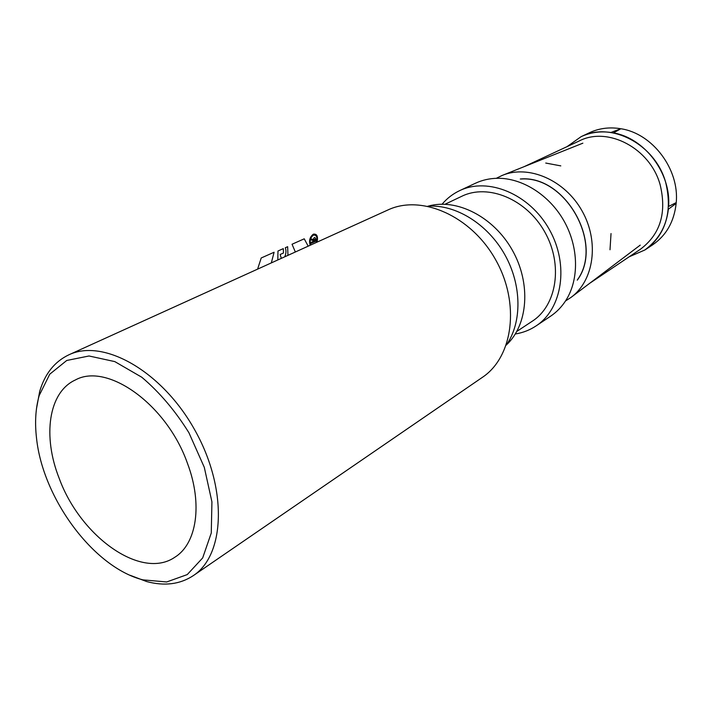 <?xml version="1.0" encoding="UTF-8"?>
<svg xmlns="http://www.w3.org/2000/svg" width="712" height="712" viewBox="0 0 712 712"><rect width="100%" height="100%" fill="white"/><g stroke="black" fill="none" stroke-linecap="round" stroke-linejoin="round"><path stroke-width="1.07" d="M36.437 408.991L39.667 391.511C44.838 373.853 54.575 361.625 68.859 354.816L388.004 209.933C421.406 194.18 471.166 215.87 495.605 259.711C520.401 303.357 513.094 357.104 482.264 377.431L193.175 575.723C179.922 584.365 164.401 586.305 146.61 581.544L130.225 575.323M68.859 354.816C103.311 338.218 161.757 370.872 194.563 429.612C227.742 488.138 225.286 554.959 193.175 575.723M589.812 283.216L640.248 249.369C660.282 234.435 666.913 212.888 660.149 184.755C650.154 148.185 607.763 126.104 579.239 140.949L524.068 166.688M628.999 256.854L644.796 250.019C665.764 234.399 672.724 211.882 665.693 182.468C655.263 144.207 610.878 121.174 581.037 136.722M676.16 203.401L668.381 209.186C666.165 227.155 658.333 240.763 644.867 250.001L652.637 244.839C666.29 235.45 674.131 221.646 676.16 203.401L676.213 202.6L668.595 206.462C671.291 173.381 644.698 138.128 613.504 132.913L620.837 128.747L610.941 132.476C600.252 130.99 590.301 132.396 581.09 136.677L589.518 132.699C598.961 128.311 609.143 126.959 620.081 128.623M577.663 279.469C603.553 243.353 565.462 175.668 521.131 179.024M577.272 280.163C604.319 244.002 565.257 174.645 520.294 178.997C565.257 174.645 604.319 244.002 577.272 280.163M565.515 300.962L570.926 297.474C593.95 280.786 599.584 241.768 582.042 210.894C564.758 179.887 528.464 164.428 502.236 175.41L496.308 178.303L502.236 175.41C528.464 164.428 564.758 179.887 582.042 210.894C599.584 241.768 593.95 280.786 570.926 297.474L565.515 300.962M461.874 196.236C488.103 183.376 526.488 199.129 544.751 231.943C563.317 264.579 556.855 305.537 532.229 321.245C556.855 305.537 563.317 264.579 544.751 231.943C526.488 199.129 488.103 183.376 461.874 196.236L445.08 204.228L461.874 196.236M515.328 333.973L516.058 333.857C523.258 332.611 529.888 329.994 535.949 325.998C562.409 308.919 569.342 264.686 549.272 229.398C529.523 193.931 488.103 176.879 459.747 190.594C452.903 193.824 447.02 198.354 442.099 204.193M535.949 325.998L550.465 316.288C556.597 312.185 561.75 306.872 565.915 300.339C579.239 279.38 578.776 247.197 564.055 221.058C549.352 194.91 522.065 177.795 497.225 178.285C489.473 178.445 482.255 180.083 475.563 183.189L459.747 190.594M427.903 206.186C455.493 204.246 487.444 223.826 504.674 254.433C521.958 285.005 522.207 322.483 506.277 345.098C522.207 322.483 521.958 285.005 504.674 254.433C487.444 223.826 455.493 204.246 427.903 206.186M428.099 206.177C456.383 197.945 493.523 216.626 512.302 250.126C531.277 283.527 528.064 324.975 506.392 344.928C528.064 324.975 531.277 283.527 512.302 250.126C493.523 216.626 456.383 197.945 428.099 206.177M187.47 463.378C202.893 504.167 196.735 543.657 175.019 557.113C141.501 580.538 80.438 536.634 59.23 478.446C42.435 436.278 48.389 392.25 75.339 379.986C107.316 362.194 166.884 404.514 187.47 463.378M36.517 438.085C34.701 422.412 35.591 408.234 39.187 395.56L49.751 374.192L66.741 360.468L89.018 355.982L114.801 361.607L141.795 377.244C159.595 392.33 175.312 410.842 188.938 432.771L204.291 467.321L211.927 501.862L211.268 533.021L202.671 557.932L187.247 574.593L166.67 581.962L142.898 579.862C93.61 567.366 42.747 498.534 36.517 438.085M644.867 250.001L628.954 256.89M620.837 128.747C652.477 133.411 679.542 169.242 676.222 202.6M566.823 146.797L581.09 136.677M560.798 165.887L545.739 163.048M610.006 249.761L611.029 233.554M313.867 241.137L313.832 239.713L315.078 239.152L315.113 240.576L313.867 241.137M281.338 258.358L280.145 254.513L283.465 253.018L283.305 248.63L277.974 251.007L277.805 259.96M311.358 242.276L311.384 243.228L315.763 241.243L315.701 238.867C314.989 236.865 314.17 237.087 313.227 239.526L311.26 238.938L311.295 240.006L313.218 240.585L313.236 241.421L311.358 242.276M308.18 246.174L304.229 238.814L292.045 244.243L295.347 252.003M257.602 269.136L261.215 257.975L274.093 252.244L271.325 262.906M287.933 255.368L287.666 246.69L285.298 247.749C286.322 250.713 286.126 253.739 284.711 256.827M310.218 245.248C308.768 240.629 309.827 236.927 313.396 234.15C317 233.723 318.22 236.384 317.054 242.142M311.002 244.892C309.4 241.021 310.209 237.755 313.422 235.102C316.68 234.862 317.632 237.327 316.288 242.498M516.841 331.409L532.229 321.245M142.898 579.862L146.61 581.544M39.187 395.56L39.667 391.511M582.861 143.174L502.681 175.241M640.23 245.124L571.567 296.993"/></g></svg>
